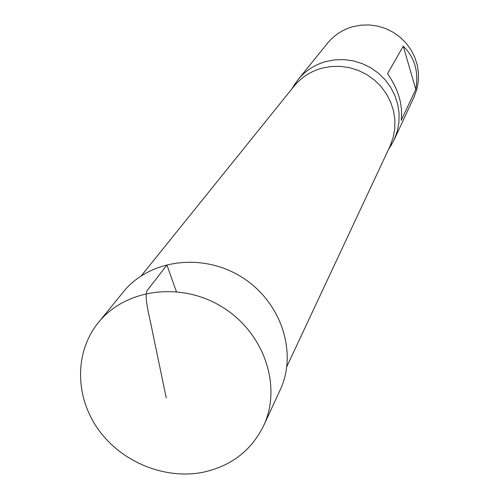 <?xml version="1.0" encoding="UTF-8"?>
<svg xmlns="http://www.w3.org/2000/svg" width="499" height="499" viewBox="0 0 499 499"><rect width="100%" height="100%" fill="white"/><g stroke="black" fill="none" stroke-linecap="round" stroke-linejoin="round"><path stroke-width="0.75" d="M389.713 147.492L394.191 139.676L413.989 97.162L416.796 89.527L418.305 81.499L418.468 73.297L417.276 65.132L414.756 57.229L410.976 49.8L406.03 43.045L400.048 37.157L393.2 32.285L385.658 28.562L377.637 26.098L369.354 24.95L361.033 25.15L352.893 26.684C342.651 29.603 334.205 35.111 327.55 43.201L298.046 79.653L292.994 87.113M394.191 139.676L397.279 131.256L398.926 122.392L399.081 113.323L397.728 104.291L394.902 95.54L390.673 87.3L385.153 79.809L378.491 73.259L370.857 67.839L362.467 63.697L353.554 60.934L344.347 59.63L335.103 59.818L326.078 61.489C314.726 64.677 305.382 70.733 298.046 79.653M387.53 73.721L403.261 46.17C414.744 57.603 418.917 72.012 415.786 89.377L401.202 120.371C402.967 104.765 398.414 89.215 387.53 73.721M141.342 275.735L293.923 86.364C301.253 77.42 310.603 71.357 321.974 68.163L330.993 66.504L340.231 66.323L349.425 67.639L358.338 70.403L366.721 74.557L374.344 79.983L381.005 86.533L386.519 94.024L390.736 102.258L393.555 111.003L394.896 120.028L394.728 129.079L393.075 137.924L389.975 146.326L286.844 366.572M403.261 46.17L415.786 89.377M204.341 471.998C165.93 480.238 121.993 462.567 98.44 429.651C74.831 396.792 74.376 352.032 98.428 322.497C125.58 288.615 181.443 281.293 222.729 307.322C264.239 332.983 282.197 386.388 263.672 425.659C251.59 450.129 231.81 465.579 204.341 471.998M263.672 425.659L280.201 389.85C297.915 352.263 280.987 301.39 241.622 277.057C202.475 252.375 149.338 259.505 123.347 291.927L98.428 322.497M176.365 291.578L166.94 265.025L147.13 290.58C143.887 297.279 149.675 316.915 152.65 332.577L166.223 397.828M388.64 149.17L391.877 144.092M291.959 88.81L295.096 83.676"/></g></svg>
